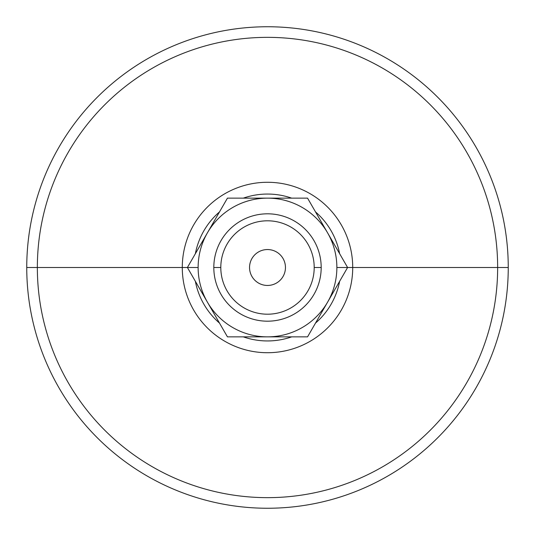<?xml version="1.0" encoding="UTF-8"?>
<svg xmlns="http://www.w3.org/2000/svg" width="535" height="535" viewBox="0 0 535 535"><rect width="100%" height="100%" fill="white"/><g stroke="black" fill="none" stroke-linecap="round" stroke-linejoin="round"><path stroke-width="0.8" d="M26.75 267.5A240.75 240.75 0 0 0 267.5 508.25A240.75 240.75 0 0 0 508.25 267.5L497.65 267.5A230.15 230.15 0 0 1 267.5 497.65A230.15 230.15 0 0 1 37.35 267.5L26.75 267.5L37.35 267.5A230.15 230.15 0 0 1 267.5 37.35A230.15 230.15 0 0 1 497.65 267.5L508.25 267.5A240.75 240.75 0 0 0 267.5 26.75A240.75 240.75 0 0 0 26.75 267.5A240.75 240.75 0 0 1 267.5 26.75A240.75 240.75 0 0 1 508.25 267.5A240.75 240.75 0 0 1 267.5 508.25A240.75 240.75 0 0 1 26.75 267.5M285.456 267.5A17.956 17.956 0 0 0 267.5 249.544A17.956 17.956 0 0 0 249.544 267.5A17.956 17.956 0 0 0 267.5 285.456A17.956 17.956 0 0 0 285.456 267.5A17.956 17.956 0 0 1 267.5 285.456A17.956 17.956 0 0 1 249.544 267.5A17.956 17.956 0 0 1 267.5 249.544A17.956 17.956 0 0 1 285.456 267.5M198.131 267.5L187.397 267.5L207.426 302.181A69.369 69.369 0 0 1 207.426 232.819L187.397 267.5L37.35 267.5A230.15 230.15 0 0 0 267.5 497.65A230.15 230.15 0 0 0 497.65 267.5L352.719 267.5A85.219 85.219 0 0 1 267.5 352.719A85.219 85.219 0 0 1 182.281 267.5L198.131 267.5A69.369 69.369 0 0 0 207.426 302.181L227.449 336.869L307.551 336.869L347.603 267.5L336.869 267.5A69.369 69.369 0 0 1 207.426 302.181L187.397 267.5L207.426 232.819A69.369 69.369 0 0 1 267.5 198.131L227.449 198.131L207.426 232.819L227.449 198.131L267.5 198.131A69.369 69.369 0 0 1 336.869 267.5L352.719 267.5A85.219 85.219 0 0 0 267.5 182.281A85.219 85.219 0 0 0 182.281 267.5A85.219 85.219 0 0 0 267.5 352.719A85.219 85.219 0 0 0 352.719 267.5L347.603 267.5L307.551 198.131L267.5 198.131L307.551 198.131L347.603 267.5L307.551 336.869L227.449 336.869L207.426 302.181A69.369 69.369 0 0 0 336.869 267.5A69.369 69.369 0 0 0 207.426 232.819A69.369 69.369 0 0 0 198.131 267.5M321.187 267.5L314.199 267.5A46.699 46.699 0 0 1 267.5 314.199A46.699 46.699 0 0 1 220.801 267.5L213.813 267.5A53.687 53.687 0 0 0 267.5 321.187A53.687 53.687 0 0 0 321.187 267.5A53.687 53.687 0 0 1 267.5 321.187A53.687 53.687 0 0 1 213.813 267.5A53.687 53.687 0 0 1 267.5 213.813A53.687 53.687 0 0 1 321.187 267.5A53.687 53.687 0 0 0 267.5 213.813A53.687 53.687 0 0 0 213.813 267.5L220.801 267.5A46.699 46.699 0 0 1 267.5 220.801A46.699 46.699 0 0 1 314.199 267.5L321.187 267.5M195.355 253.724A73.449 73.449 0 0 1 219.497 211.907A73.449 73.449 0 0 0 195.355 253.724M243.358 198.131A73.449 73.449 0 0 1 291.642 198.131A73.449 73.449 0 0 0 243.358 198.131M315.503 211.907A73.449 73.449 0 0 1 339.645 253.724A73.449 73.449 0 0 0 315.503 211.907M352.719 267.5L497.65 267.5A230.15 230.15 0 0 0 267.5 37.35A230.15 230.15 0 0 0 37.35 267.5L182.281 267.5A85.219 85.219 0 0 1 267.5 182.281A85.219 85.219 0 0 1 352.719 267.5M339.645 281.276A73.449 73.449 0 0 1 315.503 323.093A73.449 73.449 0 0 0 339.645 281.276M291.642 336.869A73.449 73.449 0 0 1 243.358 336.869A73.449 73.449 0 0 0 291.642 336.869M219.497 323.093A73.449 73.449 0 0 1 195.355 281.276A73.449 73.449 0 0 0 219.497 323.093M220.801 267.5A46.699 46.699 0 0 0 267.5 314.199A46.699 46.699 0 0 0 314.199 267.5A46.699 46.699 0 0 0 267.5 220.801A46.699 46.699 0 0 0 220.801 267.5"/></g></svg>
